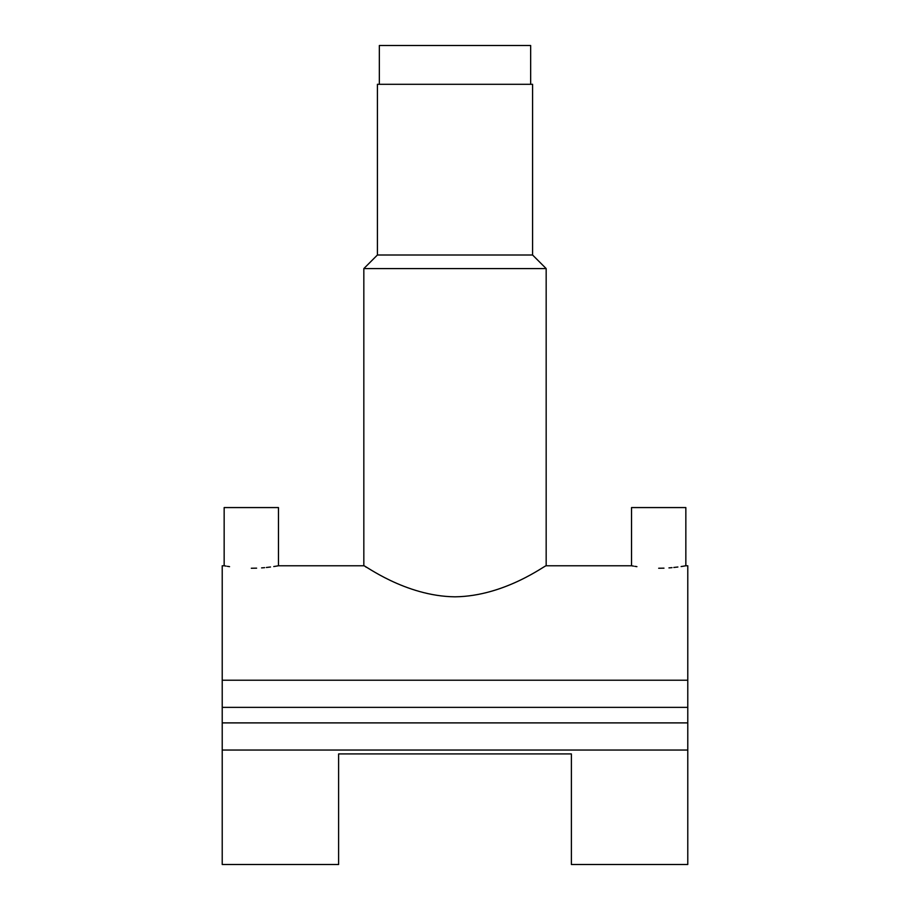 <?xml version="1.0" encoding="UTF-8"?>
<svg xmlns="http://www.w3.org/2000/svg" width="910" height="910" viewBox="0 0 910 910"><rect width="100%" height="100%" fill="white"/><g stroke="black" fill="none" stroke-linecap="round" stroke-linejoin="round"><path stroke-width="1.36" d="M530.655 84.3L530.655 45.5L379.345 45.5L379.345 84.3M532.589 255.005L377.411 255.005L377.411 84.3L532.589 84.3L532.589 255.005L546.171 268.587L546.171 565.77L631.529 565.77L631.529 507.575L685.844 507.575L685.844 565.77L684.309 566.031M658.681 568.25C693.727 565.542 693.727 565.542 658.681 568.25C623.646 565.542 623.646 565.542 658.681 568.25L663.981 568.159M683.819 566.122L681.124 566.555M677.882 567.01L673.798 567.476M672.001 567.647L668.952 567.897M546.171 268.587L363.829 268.587L363.829 565.77L278.471 565.77L278.471 507.575L224.156 507.575L224.156 565.77L222.222 565.77L222.222 864.5L338.611 864.5L338.611 753.924L571.389 753.924L571.389 864.5L687.778 864.5L687.778 750.045L222.222 750.045M251.319 568.25C286.354 565.542 286.354 565.542 251.319 568.25C216.284 565.542 216.284 565.542 251.319 568.25L256.62 568.159M278.471 565.77L276.936 566.031M276.458 566.122L273.762 566.555M270.52 566.998L266.391 567.487M264.639 567.647L261.591 567.897M455 596.823C505.084 596.243 546.136 564.473 546.171 565.77C546.182 564.405 505.243 596.232 455 596.823C404.961 596.255 363.852 564.473 363.829 565.77C363.795 564.405 404.87 596.255 455 596.823M229.559 566.646L227.398 566.316M226.146 566.111L224.679 565.861M685.844 565.77L687.778 565.77L687.778 680.214L222.222 680.214M366.264 567.237L365.672 566.885M636.92 566.646L634.759 566.316M633.519 566.111L632.052 565.861M687.778 680.214L687.778 722.893L222.222 722.893M687.778 707.377L222.222 707.377M687.778 722.893L687.778 750.045M377.411 255.005L363.829 268.587"/></g></svg>
